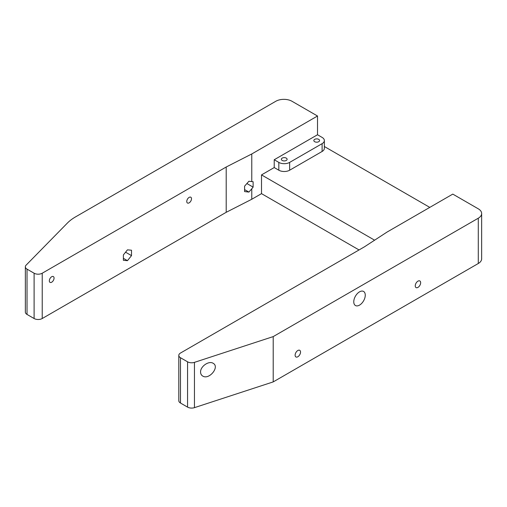 <?xml version="1.0" encoding="UTF-8"?>
<svg xmlns="http://www.w3.org/2000/svg" width="507" height="507" viewBox="0 0 507 507"><rect width="100%" height="100%" fill="white"/><g stroke="black" fill="none" stroke-linecap="round" stroke-linejoin="round"><path stroke-width="0.76" d="M178.8 355.388L178.8 400.682A5.742 3.315 0 0 0 180.479 403.027L187.558 407.115A5.742 3.315 0 0 0 194.447 407.653L273.21 381.904L273.21 336.604L194.447 362.359A5.742 3.315 180 0 1 187.558 361.814L180.479 357.727A5.742 3.315 180 0 1 178.8 355.388A5.742 3.315 180 0 1 180.479 353.043L364.451 246.827L387.044 232.067L452.789 194.105L478.291 208.827A11.477 6.629 0 0 1 481.65 213.517A11.477 6.629 0 0 1 478.291 218.2L478.291 263.501A11.477 6.629 0 0 0 481.65 258.817L481.65 213.517M200.576 372.068C200.29 366.485 208.871 360.464 213.111 363.272C220.025 366.815 209.144 380.218 202.73 376.061C201.33 375.205 200.614 373.874 200.576 372.068M273.21 336.604L478.291 218.2M27.029 314.435L27.029 269.135A5.742 3.315 180 0 1 25.35 266.796L25.35 312.09A5.742 3.315 0 0 0 27.029 314.435L34.108 318.523A5.742 3.315 180 0 0 42.227 318.523L226.204 212.306L251.77 199.264L261.511 193.642L359.045 249.951M273.21 381.904L478.291 263.501M353.766 301.811A8.131 4.696 -60 0 1 357.315 293.629A8.131 4.696 -60 0 1 363.582 291.449A8.131 4.696 -60 0 1 363.582 300.835A8.131 4.696 -60 0 1 355.451 305.531A8.131 4.696 -60 0 1 353.766 301.811M295.125 355.192A3.828 2.212 -60 0 1 296.798 351.338A3.828 2.212 -60 0 1 299.745 350.318A3.828 2.212 -60 0 1 299.745 354.735A3.828 2.212 -60 0 1 295.917 356.941A3.828 2.212 -60 0 1 295.125 355.192M415.252 285.84A3.828 2.212 -60 0 1 416.919 281.987A3.828 2.212 -60 0 1 419.866 280.96A3.828 2.212 -60 0 1 419.866 285.378A3.828 2.212 -60 0 1 416.044 287.589A3.828 2.212 -60 0 1 415.252 285.84M317.515 134.754L274.224 159.743L278.825 162.398A7.649 4.417 0 0 0 289.649 162.398L322.11 143.658A7.649 4.417 0 0 0 324.353 140.534A7.649 4.417 0 0 0 322.11 137.41L317.515 134.754L317.515 116.008L292.013 101.286A11.477 6.629 0 0 0 275.783 101.286L75.48 216.926A49.743 28.715 0 0 0 67.374 223.08L26.098 265.161A5.742 3.315 180 0 0 25.35 266.796M429.79 207.388L324.353 146.51M374.61 240.191L261.511 174.896L261.511 193.642M251.77 188.813L253.12 187.127L253.12 181.721L248.899 181.259L244.589 186.164L244.589 191.576L248.899 192.083L251.77 188.813L251.77 199.264M317.515 116.008L251.77 153.963L251.77 181.595M27.029 269.135L34.108 273.222A5.742 3.315 180 0 0 42.227 273.222L226.204 167.006L226.204 212.306M123.391 254.901L127.453 249.85L131.509 250.211L131.509 255.623L127.453 260.674L123.391 260.313L123.391 254.901M49.331 280.84A3.346 1.933 -60 0 1 50.789 277.468A3.346 1.933 -60 0 1 53.368 276.575A3.346 1.933 -60 0 1 53.368 280.441A3.346 1.933 -60 0 1 50.022 282.374A3.346 1.933 -60 0 1 49.331 280.84M186.766 201.488A3.346 1.933 -60 0 1 188.23 198.117A3.346 1.933 -60 0 1 190.809 197.223A3.346 1.933 -60 0 1 190.809 201.089A3.346 1.933 -60 0 1 187.463 203.022A3.346 1.933 -60 0 1 186.766 201.488M314.67 141.7A2.871 1.654 0 0 0 317.8 142.061A2.871 1.654 0 0 0 319.568 140.534A2.871 1.654 0 0 0 316.704 138.874A2.871 1.654 0 0 0 313.833 140.534A2.871 1.654 0 0 0 314.67 141.7M282.209 160.446A2.871 1.654 0 0 0 285.333 160.808A2.871 1.654 0 0 0 287.108 159.274A2.871 1.654 0 0 0 284.237 157.62A2.871 1.654 0 0 0 281.366 159.274A2.871 1.654 0 0 0 282.209 160.446M322.11 143.658L322.11 151.466A7.649 4.417 0 0 0 324.353 148.342L324.353 140.534M322.11 151.466L289.649 170.213A7.649 4.417 0 0 1 278.825 170.213L274.224 167.557L261.511 174.896M251.77 153.963L226.204 167.006M274.224 159.743L274.224 167.557M253.12 187.127L246.896 183.534M248.899 192.083L244.589 189.593M127.453 260.674L123.391 258.329M131.509 255.623L125.565 252.194M187.558 407.115L187.558 361.814M194.447 407.653L194.447 362.359M180.479 403.027L180.479 357.727M42.227 273.222L42.227 318.523M34.108 273.222L34.108 318.523M278.825 162.398L278.825 170.213M289.649 162.398L289.649 170.213"/></g></svg>
